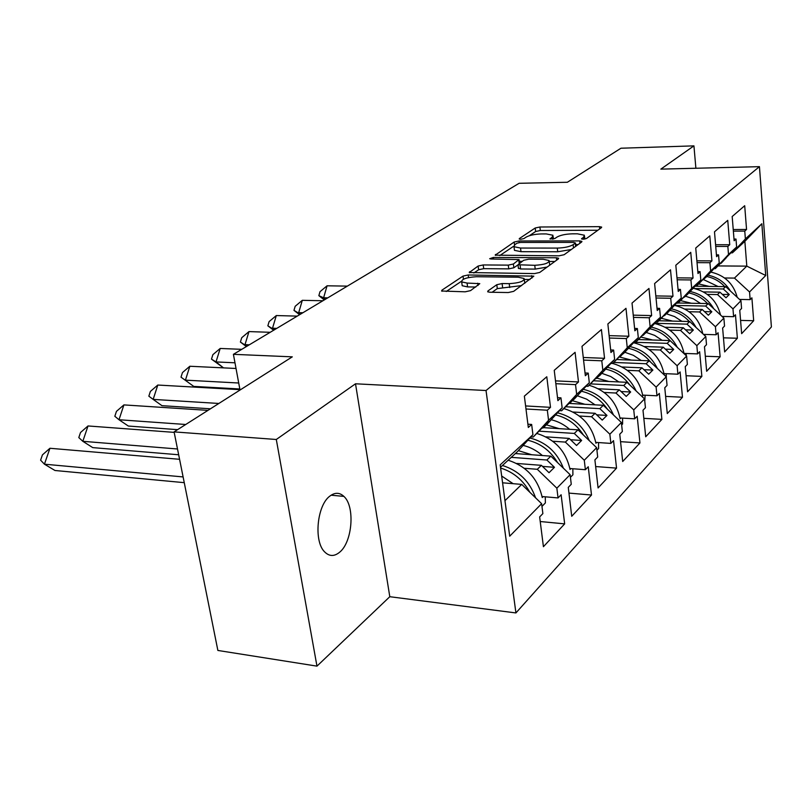 <?xml version="1.0" encoding="UTF-8"?>
<svg xmlns="http://www.w3.org/2000/svg" width="812" height="812" viewBox="0 0 812 812"><rect width="100%" height="100%" fill="white"/><g stroke="black" fill="none" stroke-linecap="round" stroke-linejoin="round"><path stroke-width="1.22" d="M583.087 239.215L586.508 238.484L601.459 227.624L601.662 227.086L599.459 226.649L539.909 227.005L535.209 227.999L519.274 238.616L520.512 239.327L523.882 238.606L525.973 237.205C529.536 235.247 534.641 234.16 541.31 233.937L546.263 233.927L552.942 235.247L552.19 237.145L549.988 238.982L554.86 238.545L556.89 237.134C560.381 235.145 565.528 234.049 572.318 233.826L577.383 233.815L584.366 235.216L583.676 237.063L581.544 238.901L583.087 239.215M339.538 552.302C352.469 542.172 355.23 506.373 343.892 496.396C339.619 492.407 334.97 492.285 329.956 496.041C317.035 505.125 313.533 541.299 324.617 551.876C329.236 556.494 334.209 556.636 339.538 552.302M695.884 168.246L693.935 145.866L620.967 148.22L567.334 182.274L519.132 183.299L233.409 354.326L240.017 390.034M316.964 666.134L389.801 596.708L355.514 383.792L276.303 439.485L316.964 666.134L217.87 650.453L174.083 431.882L292.3 356.844L233.409 354.326M276.303 439.485L174.083 431.882M487.971 290.919L487.697 291.752L489.819 292.229L508.271 292.543L513.681 291.346L533.829 276.151L468.209 274.974L463.023 276.1L441.921 290.168L441.606 291.011L465.174 291.812L470.544 290.635L479.78 283.662L467.073 283.063L461.683 281.896C461.571 279.095 466.484 277.369 476.431 276.73L518.249 277.207L524.085 278.496C524.166 281.317 519.213 283.043 509.215 283.642L502.11 283.55L496.792 284.718L487.971 290.919L488.103 291.985M355.514 383.792L486.033 390.521L759.443 166.663L771.4 326.952L515.924 612.938L486.033 390.521M693.935 145.866L660.846 169.129L759.443 166.663M559.092 255.81L564.137 254.724L581.697 241.976L581.92 241.377L579.707 240.92L519.01 240.991L514.158 242.027L495.208 255.161L559.092 255.81M558.382 258.896L539.706 272.456L534.489 273.593L469.234 272.527L478.126 266.042L483.211 264.945L508.282 265.128L513.377 264.022L519.061 259.576L491.067 258.998L489.666 258.713L493.361 257.465L556.403 257.759L558.615 258.226L558.382 258.896M542.934 428.056L548.882 421.57L543.34 426.686L533.251 437.018L548.557 420.291L562.148 407.776L546.963 424.331L542.934 428.056L542.132 428.005M511.255 457.349L546.882 460.008L550.871 456.151L515.366 453.553M570.653 402.427L576.49 396.073L561.63 410.77L576.662 394.399L589.309 382.746L574.399 398.956L569.902 402.387M539.229 431.172L574.287 433.435L577.992 429.842L543.38 427.65M596.495 378.534L602.22 372.312L597.409 376.758L588.071 386.319L602.839 370.282L614.633 359.411L599.997 375.296L595.805 378.504M565.893 406.761L599.845 408.649L603.316 405.289L568.968 403.412M620.652 356.194L626.275 350.104L621.779 354.255L612.776 363.482L627.26 347.769L638.293 337.609L623.931 353.159L620.013 356.174M590.689 383.903L623.748 385.467L626.996 382.32L593.704 380.777M643.287 335.265L648.808 329.296L644.586 333.194L635.897 342.096L650.118 326.708L660.45 317.187L646.362 332.423L642.688 335.244M613.882 362.457L646.149 363.746L649.204 360.792L616.907 359.533M664.531 315.624L669.951 309.768L665.982 313.432L657.588 322.039L671.544 306.966L681.258 298.024L667.423 312.945L663.972 315.604M633.999 342.248L667.19 343.344L670.052 340.563L638.638 339.558M684.516 297.141L689.835 291.406L686.099 294.857L677.979 303.18L691.682 288.412L700.817 279.998L687.236 294.624L683.988 297.131M654.797 323.298L686.993 324.14L689.682 321.532L658.989 320.75M703.344 279.734L708.571 274.111L705.049 277.359L697.183 285.418L710.632 270.954L719.239 263.017L705.912 277.359L702.847 279.724M674.731 305.424L705.648 306.053L708.196 303.576L678.182 302.998M721.117 263.291L726.253 257.78L722.924 260.855L715.301 268.67L728.506 254.481L736.626 247L720.65 263.291M694.595 288.544L723.269 288.96L725.674 286.626L695.052 286.21M708.196 303.576L723.878 318.111L715.423 326.718L699.548 311.96L702.147 309.443L684.973 309.078M705.323 356.245L720.132 356.783L718.072 332.727L716.123 334.747L715.423 326.718M720.132 356.783L706.653 371.267L704.481 346.765L706.511 344.674L705.79 336.523L696.838 345.648L680.517 330.413L683.278 327.743L665.312 327.256M686.079 375.733L701.862 376.413L699.65 351.748L697.579 353.89L696.838 345.648M701.862 376.413L687.571 391.78L685.237 366.638L687.388 364.415L686.617 356.052L677.106 365.735L660.318 350.002L663.252 347.171L644.434 346.521M665.617 396.388L682.486 397.241L680.111 371.926L677.898 374.2L677.106 365.735M682.486 397.241L667.291 413.572L664.774 387.75L667.068 385.385L666.236 376.809L656.116 387.111L638.841 370.83L641.957 367.816L622.195 367.004M643.825 418.332L661.892 419.378L659.324 393.384L656.979 395.799L656.116 387.111M661.892 419.378L645.713 436.765L642.992 410.243L645.438 407.715L644.535 398.895L633.746 409.887L615.953 393.028L619.272 389.811L598.464 388.786M620.551 441.667L639.947 442.956L637.176 416.241L634.679 418.819L633.746 409.887M639.947 442.956L622.692 461.51L619.749 434.227L622.357 431.537L621.383 422.473L609.853 434.207L591.522 416.729L595.064 413.288L573.089 412.029M595.653 466.545L616.541 468.118L613.537 440.642L610.868 443.403L609.853 434.207M616.541 468.118L598.089 487.951L594.902 459.886L597.693 457.004L596.637 447.676L584.285 460.242L565.365 442.093L569.161 438.409L545.877 436.856M568.948 493.097L591.501 495.026L588.243 466.748L585.381 469.712L584.285 460.242M591.501 495.026L571.729 516.28L568.268 487.383L571.262 484.287L570.115 474.675L556.859 488.174L537.311 469.295L541.391 465.337L516.635 463.449M540.234 521.527L564.665 523.872L561.122 494.752L558.047 497.929L556.859 488.174M564.665 523.872L543.421 546.699L539.645 516.919L542.873 513.6L541.624 503.694L509.703 536.194L500.182 464.87L532.936 434.684L517.477 451.594L500.507 467.286M548.557 420.291L547.329 410.222L550.506 407.34L546.791 376.758L524.359 396.144L528.318 427.467L531.647 424.443L532.936 434.684M576.662 394.399L575.535 384.634L578.489 381.955L575.079 352.317L554.241 370.323L557.874 400.651L560.96 397.85L562.148 407.776M602.839 370.282L601.793 360.802L604.544 358.305L601.408 329.55L582.001 346.318L585.34 375.733L588.223 373.124L589.309 382.746M627.26 347.769L626.306 338.574L628.874 336.239L625.981 308.316L607.863 323.968L610.939 352.51L613.628 350.073L614.633 359.411M650.118 326.708L649.235 317.766L651.64 315.584L648.961 288.453L632.02 303.099L634.852 330.809L637.369 328.535L638.293 337.609M671.544 306.966L670.722 298.268L672.986 296.218L670.509 269.828L654.614 283.561L657.243 310.499L659.598 308.367L660.45 317.187M691.682 288.412L690.921 279.947L693.042 278.019L690.748 252.339L675.817 265.24L678.253 291.437L680.456 289.437L681.258 298.024M710.632 270.954L709.921 262.702L711.931 260.885L709.789 235.876L695.742 248.025L697.995 273.522L700.076 271.634L700.817 279.998M728.506 254.481L727.846 246.442L729.734 244.727L727.745 220.356L714.489 231.816L716.59 256.653L718.559 254.877L719.239 263.017M724.588 277.988L734.474 278.09L746.807 266.133L744.858 241.337L732.424 252.836L745.386 238.931L744.766 231.095L746.553 229.471L744.695 205.71L732.18 216.52L734.139 240.738L735.987 239.053L736.626 247M745.386 238.931L761.849 223.757L765.726 275.501L749.547 291.975L734.474 278.09M740.574 320.405L753.678 320.73L751.892 297.821L750.146 299.628L749.547 291.975M753.678 320.73L741.64 333.661L739.762 310.346L741.569 308.479L740.95 300.734L732.972 308.854L717.503 294.553L719.96 292.178L703.507 291.914M723.451 337.833L737.377 338.249L735.459 314.782L733.612 316.69L732.972 308.854M737.377 338.249L724.649 351.931L722.629 328.028L724.537 326.059L723.878 318.111M533.251 437.018L530.947 436.866M524.278 468.28L537.311 469.295M541.391 465.337L549.024 472.706L554.474 467.316L546.882 460.008M550.871 456.151L570.115 474.675M561.63 410.77L559.509 410.649M552.779 441.231L565.365 442.093M569.161 438.409L576.55 445.494L581.625 440.469L574.287 433.435M577.992 429.842L596.637 447.676M588.071 386.319L586.112 386.228M579.352 416.018L591.522 416.729M595.064 413.288L602.23 420.108L606.97 415.429L599.845 408.649M603.316 405.289L621.383 422.473M643.53 395.129L642.83 395.84C639.379 379.133 629.371 368.354 612.776 363.471L610.949 363.4M604.179 392.44L615.953 393.028M619.272 389.811L626.225 396.388L630.66 392.003L623.748 385.467M626.996 382.32L644.535 398.895M635.897 342.096L634.202 342.035M627.432 370.353L638.841 370.83M641.957 367.816L648.707 374.17L652.868 370.059L646.149 363.746M649.204 360.792L666.236 376.809M657.588 322.039L656.005 321.988M649.255 349.617L660.318 350.002M663.252 347.171L669.809 353.311L673.716 349.444L667.19 343.344M670.052 340.563L686.617 356.052M677.979 303.18L676.497 303.15M669.778 330.108L680.517 330.413M683.278 327.743L689.652 333.691L693.336 330.058L686.993 324.14M689.682 321.532L705.79 336.523M697.183 285.418L695.793 285.398M689.104 311.737L699.548 311.96M702.147 309.443L708.348 315.208L711.819 311.778L705.648 306.053M715.301 268.67L714.002 268.66M707.343 294.38L717.503 294.553M719.96 292.178L725.999 297.76L729.288 294.523L723.269 288.96M725.674 286.626L740.95 300.734M732.424 252.836L731.196 252.836M718.194 265.93L746.807 266.133L765.726 275.501M744.858 241.337L761.849 223.757M389.801 596.708L515.924 612.938M504.962 500.659L521.73 484.399L502.577 482.805M521.73 484.399L541.624 503.694M734.007 239.063L735.987 239.053M733.236 229.532L746.553 229.471M733.368 231.146L744.766 231.095M739.539 299.435L750.146 299.628M716.438 254.866L718.559 254.877M715.585 244.727L729.734 244.727M715.727 246.442L727.846 246.442M722.041 316.416L733.612 316.69M527.912 424.209L531.647 424.443M525.597 405.939L550.506 407.34M525.983 408.994L547.329 410.222M542.071 496.528L558.047 497.929M557.519 397.667L560.96 397.85M555.509 380.869L578.489 381.955M555.844 383.69L575.535 384.634M569.872 468.514L585.381 469.712M585.036 372.982L588.223 373.124M583.27 357.483L604.544 358.305M583.564 360.092L601.793 360.802M595.795 442.388L610.868 443.403M610.665 349.962L613.628 350.073M609.122 335.63L628.874 336.239M609.386 338.036L626.306 338.574M620.023 417.967L634.679 418.819M634.619 328.454L637.369 328.535M633.248 315.147L651.64 315.584M633.482 317.38L649.235 317.766M642.718 395.089L656.979 395.799M657.03 308.306L659.598 308.367M655.822 295.923L672.986 296.218M656.025 298.004L670.722 298.268M664.013 373.601L677.898 374.2M678.061 289.397L680.456 289.437M676.985 277.836L693.042 278.019M677.167 279.785L690.921 279.947M684.049 353.403L697.579 353.89M697.823 271.614L700.076 271.634M696.869 260.804L711.931 260.885M697.031 262.631L709.921 262.702M703.486 334.382L716.123 334.747M722.375 294.411L729.288 294.523M704.481 311.615L711.819 311.778M685.511 329.834L693.336 330.058M665.373 349.16L673.716 349.444M643.936 369.683L652.868 370.059M621.089 391.536L630.66 392.003M596.688 414.83L606.97 415.429M570.542 439.728L581.625 440.469M542.487 466.403L554.474 467.316M584.904 239.043L584.478 236.241M553.51 239.043L553.063 236.282M597.876 230.232L540.325 230.506L535.626 231.511L529.343 235.724M513.732 246.198L499.756 255.577M578.103 244.585L575.627 244.585M575.261 243.133L573.871 242.402L520.492 242.433L517.092 243.164L514.838 244.666L514.006 246.726L520.543 248.046L557.296 248.086C564.299 247.883 569.577 246.746 573.13 244.676L575.261 243.133L575.627 246.381M514.321 249.213L514.463 250.35L520.989 251.679L520.543 248.046M571.323 249.497L557.732 251.781L520.989 251.679M473.822 272.984L478.623 269.767L478.126 266.042M518.005 264.874L513.854 267.767L508.748 268.873L483.698 268.66L478.623 269.767M519.274 261.302L522.177 261.312M549.267 261.474L554.789 261.505M534.763 265.311C544.294 264.732 549.074 263.129 549.095 260.51L543.248 259.272L528.703 259.19L523.638 260.287L517.985 264.763L534.763 265.311L535.22 269.107L547.126 267.067M549.744 265.169L549.216 261.565M518.401 268.112L520.573 268.975L520.106 265.209M535.22 269.107L520.573 268.975M521.598 285.601L497.299 288.605L492.123 292.269M524.856 283.236L524.227 279.704M462.028 284.484L462.201 285.722L467.59 286.91L467.073 283.063M475.781 287.032L467.59 286.91M461.348 281.348L446.235 291.488M529.992 279.511L524.349 279.44M324.282 299.932L318.852 295.659L319.999 291.691L327.074 285.804L347.363 286.118M327.074 285.804L323.612 297.781L327.733 297.862M318.852 295.659L323.612 297.781L325.267 299.344M703.507 279.572L718.143 286.524M709.15 286.403L698.797 283.936M710.815 272.081C724.7 275.268 733.5 283.662 737.215 297.293M724.751 286.616C719.696 281.287 713.677 277.917 706.694 276.506M730.445 291.041C725.136 282.464 717.635 277.176 707.962 275.146M299.587 314.721L293.974 310.367L295.182 306.286L302.318 300.318L322.922 300.755M302.318 300.318L298.694 312.64L302.886 312.742M293.974 310.367L300.43 314.214M685.531 296.207L693.407 298.857L700.543 303.434M691.367 303.252L680.73 300.643M693.143 288.26C707.739 291.681 716.864 300.592 720.518 315.005M707.526 303.566C702.289 297.963 696.046 294.421 688.789 292.949M722.589 316.436L722.619 316.954M713.758 308.733C708.308 299.445 700.431 293.7 690.129 291.508M273.644 330.24L267.858 325.815L269.117 321.603L276.313 315.553L297.233 316.122M276.313 315.553L272.517 328.241L276.77 328.373M267.858 325.815L274.344 329.824M666.49 313.808L674.579 316.578L681.907 321.329M672.549 321.095L661.455 318.324M674.437 305.373C689.814 309.057 699.274 318.527 702.837 333.773M689.317 321.522C683.887 315.624 677.391 311.889 669.839 310.336M704.887 334.422L704.968 335.752M696.067 327.469C690.484 317.421 682.222 311.199 671.26 308.804M246.381 346.572L240.393 342.045L241.722 337.721L248.98 331.59L270.213 332.301M248.98 331.59L244.991 344.643L249.304 344.816M240.393 342.045L246.919 346.247M646.311 332.463L654.624 335.376L662.156 340.309M652.604 340.005L641.013 337.061M654.614 323.491C670.834 327.469 680.649 337.538 684.09 353.697M670.022 340.563C664.368 334.341 657.618 330.403 649.752 328.758M686.14 353.474L686.241 355.707M677.299 347.333C671.595 336.472 662.907 329.743 651.254 327.135M220.194 348.46L216.002 361.929L223.523 367.877L211.485 359.137L212.876 354.671L220.194 348.46L241.753 349.333M211.485 359.137L216.002 361.929L234.972 362.802M624.763 352.256L633.36 355.311L641.175 360.477M631.421 360.102L619.282 356.955M633.573 342.725C650.432 346.927 660.613 357.453 664.114 374.302L664.774 373.642M650.706 362.203C644.687 354.854 637.258 350.226 628.407 348.318M666.246 373.703L666.327 377.803M657.355 368.455C651.528 356.722 642.414 349.434 630 346.592M239.824 388.978L193.753 386.41L181.005 377.154L182.477 372.556L189.835 366.253L236.028 368.475M189.835 366.253L185.43 380.148L238.718 383.01M181.005 377.154L193.753 386.41M601.814 373.317L610.736 376.524L618.846 381.944M608.878 381.478L596.901 378.148M629.868 385.04C623.545 376.595 615.486 371.277 605.691 369.115M645.104 395.2L644.779 401.321M636.121 390.937C630.183 378.27 620.612 370.373 607.386 367.278M157.792 385.04L153.153 399.392L148.84 396.175L150.382 391.425L157.792 385.04L239.946 389.658M210.45 408.791L161.953 405.675L153.153 399.392L218.844 403.462M577.342 395.759L586.609 399.139L595.044 404.833M584.863 404.285L572.501 400.722M589.177 385.294C606.199 390.43 616.521 401.595 620.145 418.779L620.896 418.018M607.467 409.238C600.85 399.697 592.181 393.708 581.473 391.272M622.581 418.119L622.591 423.996L621.657 424.96M613.476 414.952C607.447 401.25 597.378 392.703 583.27 389.313M123.911 404.904L118.999 419.743L114.827 416.282L116.451 411.369L123.911 404.904L207.973 410.364M177.584 429.66L128.337 426.046L118.999 419.743L185.725 424.493M551.175 419.733C557.885 421.306 564.025 424.503 569.598 429.304M559.204 428.645L546.425 424.828M563.985 408.588C581.463 414.018 592.11 425.569 595.927 443.261L596.729 442.449M583.422 435.029C576.53 424.361 567.253 417.662 555.581 414.932M598.535 442.57L598.586 448.539L596.932 450.234M589.279 440.632C583.158 425.823 572.572 416.556 557.509 412.831M88.011 425.955L82.824 441.312L78.805 437.577L80.53 432.491L88.011 425.955L174.174 432.37M178.67 454.771L92.741 447.615L82.824 441.312L177.503 448.985M523.141 445.402C530.124 447.067 536.529 450.447 542.365 455.522M531.738 454.75L518.36 450.63M537.047 433.506C554.992 439.251 565.984 451.228 570.024 469.458L570.887 468.595M557.59 462.617C550.434 450.751 540.518 443.291 527.861 440.246M572.836 468.747L572.907 474.787L570.43 477.314M563.366 468.169C557.174 452.152 546.019 442.093 529.911 438.003M49.938 448.275L44.437 464.19L40.6 460.171L42.427 454.893L49.938 448.275L179.574 459.298M184.253 482.663L54.972 470.493L44.437 464.19L183.106 476.928M501.674 476.015L513.113 483.678M508.15 460.221C526.602 466.311 537.97 478.755 542.243 497.553L543.167 496.629M529.81 492.234C523.009 480.034 513.275 471.965 500.608 468.027M545.268 496.812L545.38 502.922L541.969 506.404M535.544 497.786C529.749 481.374 518.726 470.605 502.455 465.489M583.909 239.175L583.676 237.063M550.221 239.114L550.15 238.555M552.434 239.215L552.19 237.145M519.345 239.195L519.274 238.616M535.626 231.511L535.209 227.999M540.325 230.506L539.909 227.005M599.703 228.903L599.459 226.649M581.757 239.043L581.697 238.495M495.594 255.374L495.482 254.471M514.524 244.899L514.158 242.027M519.193 242.534L519.01 240.991M579.961 243.235L579.707 240.92M557.732 251.781L557.296 248.086M573.495 247.934L573.13 244.676M469.661 272.751L469.529 271.766M483.698 268.66L483.211 264.945M508.748 268.873L508.282 265.128M513.854 267.767L513.377 264.022M519.193 263.392L518.797 260.266M493.564 259.018L493.361 257.465M556.677 260.134L556.403 257.759M497.299 288.605L496.792 284.718M502.608 287.438L502.11 283.55M509.713 287.539L509.215 283.642M478.014 285.489L477.71 283.215M442.073 291.254L441.921 290.168M463.449 279.206L463.023 276.1M468.554 277.562L468.209 274.974M531.911 278.11L531.616 275.664M331.113 495.198L343.892 496.396M575.809 246.249L575.444 242.95M514.463 250.35L514.006 246.726M519.507 263.169L519.101 259.962M518.452 268.528L517.985 264.763M462.201 285.722L461.683 281.896"/></g></svg>
